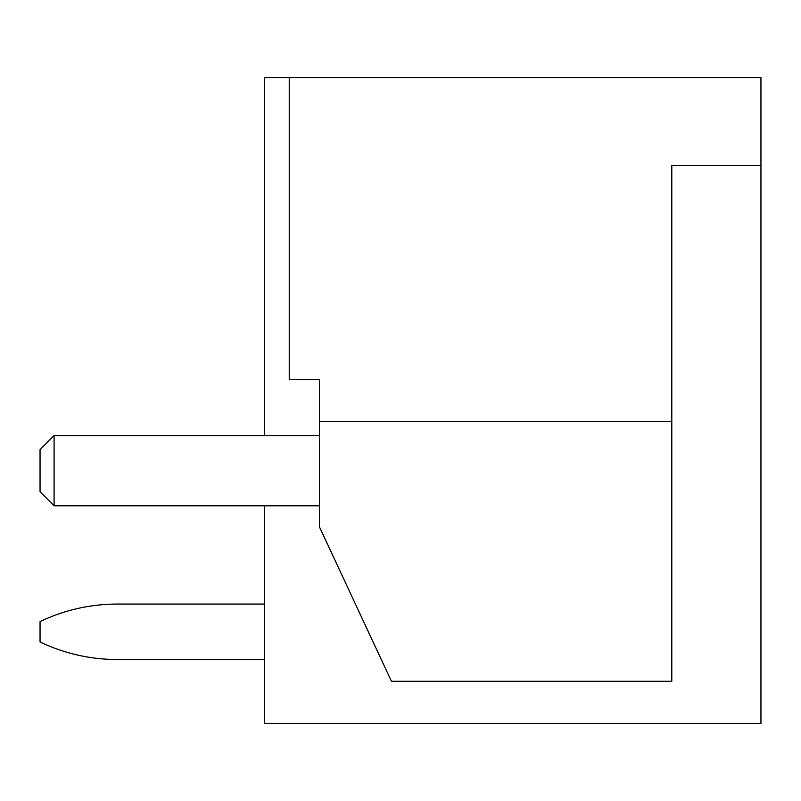 <?xml version="1.0" encoding="UTF-8"?>
<svg xmlns="http://www.w3.org/2000/svg" width="801" height="801" viewBox="0 0 801 801"><rect width="100%" height="100%" fill="white"/><g stroke="black" fill="none" stroke-linecap="round" stroke-linejoin="round"><path stroke-width="1.2" d="M264.67 505.791L264.67 723.393L760.95 723.393L760.95 77.607L264.67 77.607L264.67 435.594M289.241 77.607L289.241 379.444L319.429 379.444L319.429 421.556L671.799 421.556L671.799 165.346L760.95 165.346M671.799 421.556L671.799 681.281L391.439 681.281L319.429 526.848L319.429 421.556M319.429 435.594L54.088 435.594L40.05 449.631L40.05 491.754L54.088 505.791L319.429 505.791M54.088 505.791L54.088 435.594M264.67 659.523L117.266 659.523A178.643 178.643 0 0 1 40.05 641.971L40.05 621.616A178.643 178.643 0 0 1 117.266 604.064L264.67 604.064"/></g></svg>
